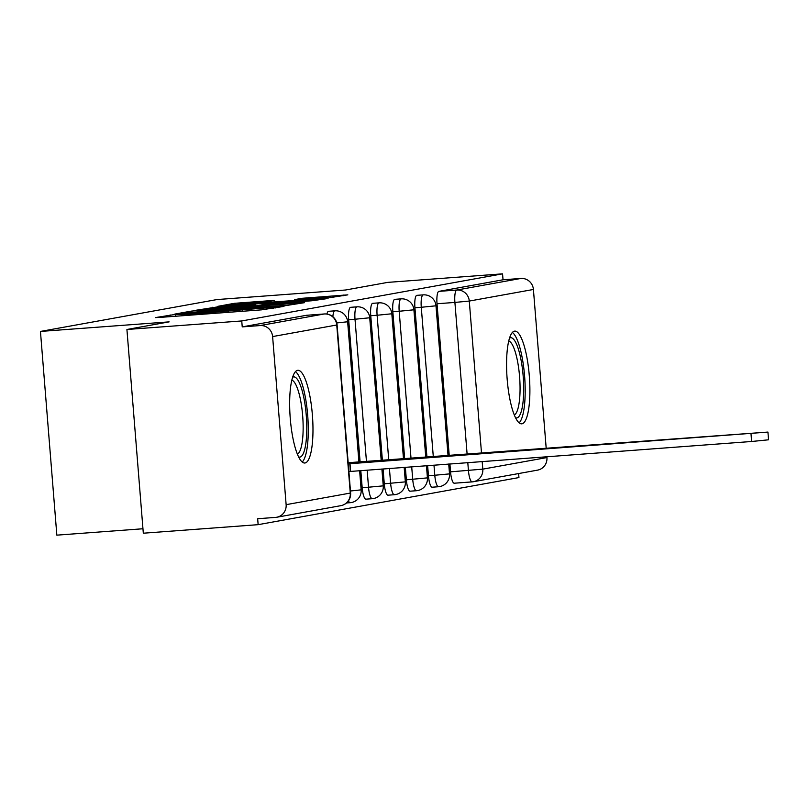 <?xml version="1.0" encoding="UTF-8"?>
<svg xmlns="http://www.w3.org/2000/svg" width="809" height="809" viewBox="0 0 809 809"><rect width="100%" height="100%" fill="white"/><g stroke="black" fill="none" stroke-linecap="round" stroke-linejoin="round"><path stroke-width="1.21" d="M175.078 314.458L155.379 317.593L159.646 317.431L261.6 309.847L283.534 306.469L189.842 314.145L175.078 314.458M427.627 465.579L428.457 475.834A11.923 2.862 85.7 0 0 432.168 487.21A11.923 2.862 85.7 0 0 432.239 487.2M405.349 467.238L406.361 479.818A11.923 2.862 85.7 0 0 410.082 491.194A11.923 2.862 85.7 0 0 410.153 491.184M383.082 468.896L384.275 483.812A11.923 2.862 85.7 0 0 387.996 495.189A11.923 2.862 85.7 0 0 388.067 495.179M360.804 470.555L362.189 487.797A11.923 2.862 85.7 0 0 365.901 499.173A11.923 2.862 85.7 0 0 365.981 499.163M297.591 370.33A46.487 11.164 85.7 0 0 290.229 418.071A46.487 11.164 85.7 0 0 304.76 463.021A46.487 11.164 85.7 0 0 305.044 462.981A46.487 11.164 85.7 0 0 312.405 415.25A46.487 11.164 85.7 0 0 297.874 370.289A46.487 11.164 85.7 0 0 297.591 370.33M514.504 331.154A46.487 11.164 85.7 0 0 507.142 378.885A46.487 11.164 85.7 0 0 521.684 423.835A46.487 11.164 85.7 0 0 521.957 423.805A46.487 11.164 85.7 0 0 529.319 376.064A46.487 11.164 85.7 0 0 514.787 331.114A46.487 11.164 85.7 0 0 514.504 331.154M274.312 300.361L234.388 303.324L217.823 306.338L324.207 298.541L347.83 294.85L301.787 298.319L294.597 299.633L328.049 297.55L308.735 299.482L229.736 305.054L267.294 301.626L274.312 300.361M286.133 504.664L350.277 493.075L336.746 324.996L272.613 336.574L286.133 504.664A11.923 11.569 -100.2 0 1 275.545 517.396L257.666 518.731L258.142 524.667L143.314 533.212L126.922 329.485L169.121 321.871L40.45 331.437L216.873 299.573L345.544 290.006L387.733 282.381L502.551 273.846L241.749 320.951L242.225 326.887L260.114 325.562L324.257 313.973A11.923 2.862 -94.3 0 1 324.328 313.963A11.923 2.862 -94.3 0 1 324.409 313.963M126.922 329.485L241.749 320.951M198.215 310.464L191.167 311.131L174.764 314.094L179.042 313.922L280.986 306.348L304.609 302.657L198.215 310.464L198.306 311.566M196.375 310.191L219.826 306.56L326.219 298.754L311.971 300.746L263.582 304.497L258.759 305.377L263.198 305.165L304.295 302.313L196.385 310.262M472.072 481.891L454.324 483.206A11.923 2.862 -94.3 0 1 454.253 483.216A11.923 2.862 -94.3 0 1 450.542 471.839L449.905 463.931M449.228 455.518L437.022 303.759L454.901 302.424A11.923 2.862 -94.3 0 1 456.782 290.037L520.915 278.448A11.923 11.569 79.8 0 1 533.414 289.47L546.196 448.307M258.142 524.667L518.943 477.563L518.62 473.558M142.96 528.752L56.842 535.154L40.45 331.437M546.874 456.711L546.935 457.56A11.923 11.569 79.8 0 1 537.52 470.14L473.376 481.729A11.923 11.569 79.8 0 1 472.213 481.881A11.923 2.862 -94.3 0 1 472.143 481.891A11.923 2.862 -94.3 0 1 468.431 470.514L467.794 462.596M502.551 273.846L503.036 279.783L520.915 278.448M272.613 336.574A11.923 11.569 -100.2 0 0 260.114 325.562M426.95 457.176L414.926 307.744L421.277 307.278A11.923 2.862 -94.3 0 1 423.228 294.87L416.878 295.346A11.923 2.862 85.7 0 0 414.926 307.744M404.672 458.834L392.84 311.738L399.191 311.263A11.923 2.862 -94.3 0 1 401.133 298.865L394.792 299.34A11.923 2.862 85.7 0 0 392.84 311.738M382.404 460.493L370.755 315.722L377.105 315.257A11.923 2.862 -94.3 0 1 379.047 302.849L372.696 303.324A11.923 2.862 85.7 0 0 370.755 315.722M360.126 462.141L348.669 319.717L355.009 319.242A11.923 2.862 -94.3 0 1 356.961 306.844L350.61 307.319A11.923 2.862 85.7 0 0 348.669 319.717M332.863 316.713A11.923 2.862 -94.3 0 1 334.875 310.828L328.525 311.303A11.923 2.862 85.7 0 0 326.937 314.054M503.036 279.783L438.893 291.371A11.923 2.862 85.7 0 0 437.022 303.759M242.225 326.887L306.368 315.308A11.923 2.862 -94.3 0 1 306.439 315.298A11.923 2.862 -94.3 0 1 306.51 315.298M184.219 313.235L284.192 305.468L208.813 310.717L184.219 313.235M227.733 307.016L208.409 308.937L220.291 308.35L255.816 305.033L227.733 307.016M348.274 463.84L767.933 432.077L348.183 462.708M767.933 432.077L768.55 439.803L751.632 441.492L348.891 471.556M350.621 471.313L349.994 463.587M292.676 377.206A40.228 9.657 -94.3 0 1 303.031 394.034A40.228 9.657 -94.3 0 1 306.591 435.545A40.228 9.657 -94.3 0 1 298.602 456.954M297.358 454.162A37.254 8.95 85.7 0 0 302.971 434.393A37.254 8.95 85.7 0 0 291.857 380.149M302.202 462.04A46.194 11.093 85.7 0 0 308.057 438.296A46.194 11.093 85.7 0 0 295.477 371.644M509.589 338.02A40.228 9.657 -94.3 0 1 519.954 354.858A40.228 9.657 -94.3 0 1 523.504 396.37A40.228 9.657 -94.3 0 1 515.515 417.778M514.271 414.977A37.254 8.95 85.7 0 0 519.884 395.217A37.254 8.95 85.7 0 0 508.77 340.973M519.115 422.864A46.194 11.093 85.7 0 0 524.97 399.12A46.194 11.093 85.7 0 0 512.39 332.469M170.284 316.632L170.143 314.934M275.556 307.926L275.485 307.096M222.95 312.719L222.819 311.01M438.589 486.725A11.923 2.862 -94.3 0 1 438.518 486.735A11.923 2.862 -94.3 0 1 434.797 475.358L433.978 465.114M428.457 475.834L449.511 473.892L448.722 464.012M416.504 490.719A11.923 2.862 -94.3 0 1 416.433 490.719A11.923 2.862 -94.3 0 1 412.711 479.343L411.7 466.773M406.361 479.818L427.425 477.876L426.444 465.671M394.408 494.703A11.923 2.862 -94.3 0 1 394.337 494.714A11.923 2.862 -94.3 0 1 390.626 483.337L389.422 468.421M384.275 483.812L405.339 481.871L404.166 467.329M372.322 498.698A11.923 2.862 -94.3 0 1 372.251 498.698A11.923 2.862 -94.3 0 1 368.54 487.321L367.144 470.08M362.189 487.797L383.254 485.855L381.888 468.987M350.236 502.682A11.923 2.862 -94.3 0 1 350.166 502.692A11.923 2.862 -94.3 0 1 348.446 500.842M450.542 471.839L482.801 469.139L546.935 457.56M467.117 454.193L454.901 302.424L469.281 301.059L481.507 453.121M482.184 461.524L482.801 469.139A11.923 11.569 79.8 0 1 473.376 481.729A11.923 11.923 0 0 1 472.143 481.891L454.253 483.216M533.414 289.47L469.281 301.059A11.923 11.569 -100.2 0 0 456.782 290.037L438.893 291.371M433.3 456.701L421.277 307.278L435.99 305.802A11.923 11.923 0 0 0 423.228 294.87M411.023 458.359L399.191 311.263L413.905 309.796A11.923 11.923 0 0 0 401.133 298.865M388.745 460.018L377.105 315.257L391.819 313.781A11.923 11.923 0 0 0 379.047 302.849M366.477 461.676L355.009 319.242L369.723 317.775A11.923 11.923 0 0 0 356.961 306.844M334.875 310.828A11.923 11.923 0 0 1 347.637 321.77L336.766 322.933M359.621 470.646L361.158 489.849L350.459 491.002M306.368 315.308L324.257 313.973A11.923 11.569 -100.2 0 1 336.746 324.996L337.09 324.894A11.923 11.923 0 0 0 324.328 313.963L306.439 315.298M350.61 492.984L350.277 493.075A11.923 11.569 79.8 0 1 340.852 505.665A11.923 11.923 0 0 0 350.61 492.984L337.09 324.894M189.923 315.176L189.842 314.145M198.417 314.539L198.336 313.508M221.029 312.861L220.908 311.354M242.589 311.263L242.508 310.221M251.083 310.626L251.002 309.594M273.644 308.269L273.573 307.44M300.21 303.476L300.159 302.879M191.258 312.244L191.167 311.131M283.696 306.126L283.656 305.62M212.858 308.31L212.777 307.228M219.917 307.642L219.826 306.56M321.82 299.573L321.77 298.976M255.715 305.923L255.644 305.084M301.858 299.199L301.787 298.319M308.917 298.673L308.836 297.641M343.431 295.669L343.38 295.073M234.468 304.396L234.388 303.324M241.527 303.739L241.436 302.657M270.085 301.12L270.044 300.523M350.408 471.354L349.781 463.628M751.632 441.492L751.005 433.766M432.168 487.21L438.518 486.735A11.923 11.923 0 0 0 449.511 473.892M410.082 491.194L416.433 490.719A11.923 11.923 0 0 0 427.425 477.876M387.996 495.189L394.337 494.714A11.923 11.923 0 0 0 405.339 481.871M365.901 499.173L372.251 498.698A11.923 11.923 0 0 0 383.254 485.855M346.515 502.965L350.166 502.692A11.923 11.923 0 0 0 361.158 489.849M347.637 321.77L358.943 462.232M369.723 317.775L381.221 460.574M391.819 313.781L403.489 458.915M413.905 309.796L425.767 457.267M435.99 305.802L448.044 455.609M276.708 517.254L340.852 505.665M175.735 316.228L175.624 314.843M228.411 312.314L228.3 310.919M284.242 306.075L284.192 305.468M208.449 309.442L208.409 308.937M255.887 305.913L255.816 305.033M229.776 305.559L229.736 305.054M328.11 298.218L328.049 297.55"/></g></svg>
